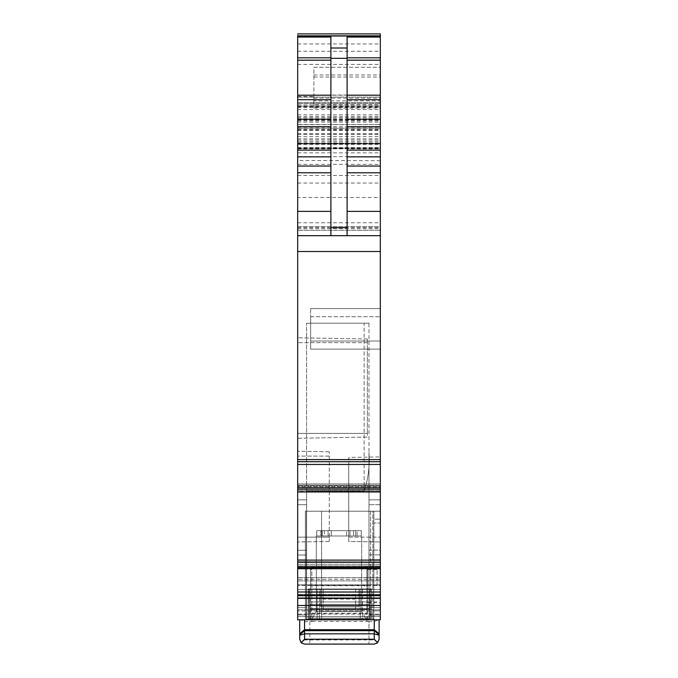 <?xml version="1.0" encoding="UTF-8"?>
<svg xmlns="http://www.w3.org/2000/svg" width="678" height="678" viewBox="0 0 678 678"><rect width="100%" height="100%" fill="white"/><g stroke="black" fill="none" stroke-linecap="round" stroke-linejoin="round"><path stroke-width="0.51" stroke-dasharray="3.39 2.54" d="M380.324 519.162L380.324 619.794L306.583 619.794L306.583 323.194L306.583 490.94L364.12 490.94L306.583 490.94L306.583 619.794L306.583 614.929L297.676 614.929L306.583 614.929L306.583 559.825L306.583 619.099L306.583 490.94L364.12 490.94L306.583 490.94L306.583 619.099L368.985 619.099L306.583 619.099L306.583 559.825L306.583 619.794L297.676 619.794L380.324 619.794L297.676 619.794L297.676 559.825L297.676 619.794L297.676 559.825L306.583 559.825L297.676 559.825L306.583 559.825L306.583 499.856L297.676 499.856L306.583 499.856L306.583 504.72L306.583 499.856L297.676 499.856L306.583 499.856L306.583 559.825L306.583 555.028L306.583 559.825L297.676 559.825L297.676 499.856L297.676 619.794L297.676 616.548L297.676 619.794L380.324 619.794L371.586 619.794L372.815 619.658L372.815 511.204L373.849 511.204L373.849 519.162L380.324 519.162L380.324 511.204L373.849 511.204L373.849 615.014L373.849 519.162L380.324 519.162L373.849 519.162L373.849 511.204L305.371 511.204L305.371 619.794L370.603 619.794L370.603 511.204L373.849 511.204L305.371 511.204L305.371 619.794L370.603 619.794L309.015 619.794L309.015 588.996L371.417 588.996L371.417 619.794L370.603 619.794L373.849 619.794L373.849 523.035L380.324 523.035L373.849 523.035L380.324 523.035L380.324 511.204L380.324 610.912L380.324 523.035L380.324 610.912L373.849 610.912L373.849 511.204L373.849 619.794L380.324 619.794L305.371 619.794L373.849 619.794L373.849 511.204L380.324 511.204L380.324 523.035M309.829 592.241L309.829 619.794L308.21 619.794L309.015 619.794L309.015 588.996L369.79 588.996L369.79 618.167L309.829 618.167L369.79 618.167L369.79 608.539L309.829 608.539L309.829 618.167L309.829 608.539L309.829 609.183L309.829 608.539L369.79 608.539L369.79 618.167L309.829 618.167L369.79 618.167L309.829 618.167L309.829 608.539L369.79 608.539L309.829 608.539L369.79 608.539L369.79 604.395L309.829 604.395L369.79 604.395L369.79 608.539L369.79 604.395L369.79 608.539L309.829 608.539L309.829 604.395L369.79 604.395L369.79 608.539L369.79 604.395L309.829 604.395L309.829 608.539L309.829 604.395L369.79 604.395L309.829 604.395L309.829 618.167L309.829 588.996L309.829 592.241L369.79 592.241L369.79 618.167L369.79 588.996L369.79 618.167L317.118 618.167L317.118 588.996L320.592 588.996L317.118 588.996L317.118 618.167L309.829 618.167L309.829 592.241L369.79 592.241L309.829 592.241L309.829 588.996L309.829 618.167L317.118 618.167L309.829 618.167L309.829 588.996L309.829 619.794L371.417 619.794L360.196 619.794L360.196 588.996L360.196 619.794L360.196 588.996L362.501 588.996L362.501 618.167L369.79 618.167L369.79 588.996L308.21 588.996L308.21 619.794L308.21 588.996L308.21 619.794L308.21 588.996L308.21 619.794L308.21 588.996L371.417 588.996L371.417 619.794L370.603 619.794L373.849 619.794L373.849 610.912L380.324 610.912L380.324 619.794L380.324 562.198L297.676 562.198L297.676 464.447L380.324 464.447L380.324 491.94L297.676 491.94L380.324 491.965L380.324 490.533L380.324 560.121L297.676 560.121M317.118 619.794L317.118 588.996L319.423 588.996L319.423 619.794L319.423 588.996L360.196 588.996L317.118 588.996L362.501 588.996L320.592 588.996L362.501 588.996L362.501 618.167L362.501 588.996L360.196 588.996M360.196 619.794L371.417 619.794L371.417 588.996L369.79 588.996L369.79 592.241L369.79 588.996L371.417 588.996L308.21 588.996L371.417 588.996L371.417 619.794L370.603 619.794L370.603 511.204L321.575 511.204L321.575 619.794L321.575 511.204L305.371 511.204L380.324 511.204L373.849 511.204L380.324 511.204L373.849 511.204L373.849 523.035M325.787 619.794L352.213 619.794L325.787 619.794M366.552 619.794L352.213 619.794L366.552 619.794L361.688 611.37L316.312 611.37L361.688 611.37L316.312 611.37L361.688 611.37L361.688 536.001L355.696 536.001L355.696 530.654L316.719 530.654L322.304 530.654L322.304 536.001L322.304 530.654L322.304 536.001L316.312 536.001L361.688 536.001L316.312 536.001L316.312 611.37L311.448 619.794L316.312 611.37L316.312 536.001L322.304 536.001L316.719 536.001L322.304 536.001L322.304 530.654L355.696 530.654L355.696 536.001L355.696 530.654L361.281 530.654L353.585 530.654L361.281 530.654L355.696 530.654L355.696 536.001L361.688 536.001L361.688 611.37L366.552 619.794M297.676 616.548L297.676 609.759L297.676 614.115L380.324 614.115L380.324 610.878L380.324 616.548L380.324 614.115L297.676 614.115L297.676 616.548L380.324 616.548L380.324 619.794L380.324 607.632L368.985 607.632L380.324 607.632L380.324 554.892L380.324 619.794L380.324 559.689L380.324 619.794L380.324 616.548L297.676 616.548M297.676 598.03L297.676 609.759L297.676 597.784L380.324 597.784L380.324 609.759L380.324 598.03L297.676 598.03M297.676 595.004L297.676 597.784L297.676 594.428L297.676 595.004L380.324 595.004L380.324 597.784L297.676 597.784L380.324 597.784L380.324 585.428L380.324 589.445L297.676 589.445L297.676 585.428L297.676 594.428L297.676 589.445L380.324 589.445L380.324 595.004L297.676 595.004M297.676 584.86L297.676 580.851L297.676 584.86L380.324 584.86L380.324 585.428L297.676 585.428L380.324 585.428L380.324 577.648L380.324 579.309L297.676 579.309L297.676 577.648L297.676 580.851L297.676 579.309L380.324 579.309L380.324 584.86L297.676 584.86M380.324 560.121L380.324 567.927L380.324 561.952L297.676 562.138L297.676 568.003L297.676 561.952L380.324 562.198M297.676 567.927L380.324 568.003L380.324 566.672L380.324 567.978L297.676 567.978L297.676 565.927L297.676 567.927L380.324 567.927L297.676 567.927M297.676 565.927L297.676 564.257L297.676 565.927L380.324 565.927L297.676 565.927M297.676 485.279L297.676 486.677L297.676 483.956L297.676 485.279L380.324 485.279L380.324 490.533L380.324 486.677L297.676 486.677L380.324 486.677L380.324 483.973L380.324 486.024L380.324 484.024L297.676 484.024L297.676 486.024L297.676 483.973L380.324 483.956L380.324 485.279L297.676 485.279M380.324 491.965L380.324 491.431L297.676 491.431L297.676 486.024L297.676 491.72L380.324 491.431L380.324 486.024L297.676 486.024L380.324 486.024L380.324 491.965L297.676 491.965M297.676 35.841L297.676 464.447M297.676 141.626L297.676 33.9L297.676 235.681L297.676 103.59L297.676 235.681L297.676 197.484L380.324 197.484L380.324 143.575L380.324 148.185L297.676 148.185L297.676 141.626L380.324 141.626L380.324 35.841M297.676 148.185L297.676 197.484M380.324 160.694L297.676 160.474M297.676 483.956L380.324 483.973L297.676 483.956M373.849 519.162L373.849 615.014L380.324 615.014L380.324 619.794L297.676 619.794L297.676 562.198M380.324 464.447L380.324 461.498L297.676 461.489L380.324 461.489L297.676 461.718L380.324 461.71L380.324 97.107L380.324 226.698L297.676 226.698L297.676 235.681L297.676 97.107L297.676 235.681L297.676 97.107L297.676 226.698L380.324 226.689L380.324 235.681L380.324 103.59L380.324 197.484M297.676 438.268L297.676 337.788L297.676 438.268L367.366 437.056L367.366 433.403L367.366 437.056L297.676 438.268M297.676 537.137L297.676 451.234L297.676 541.993L297.676 537.137L329.279 537.137L329.279 451.785L329.279 541.442L329.279 537.137L297.676 537.137M380.324 562.138L380.324 566.672L297.676 566.672L380.324 566.672L380.324 562.138L297.676 562.138M313.88 98.107L380.324 98.107L380.324 67.283L313.88 67.283L313.88 108.005L313.88 96.462L313.88 104.768L380.324 104.768L380.324 235.681L380.324 36.019M380.324 104.768L380.324 67.283L313.88 67.283L313.88 100.827L380.324 100.827M380.324 98.107L380.324 119.964L297.676 119.964M297.676 109.514L380.324 109.514L380.324 33.9M297.676 124.523L380.324 124.523L297.676 124.659M297.676 148.016L380.324 148.016L380.324 141.626M380.324 615.014L380.324 619.794L297.676 619.794L380.324 619.794L305.371 619.794L305.371 511.204L373.849 511.204L373.849 618.319L373.849 511.204L373.849 618.319L372.815 619.658L373.849 618.319L373.849 615.014L373.849 618.319L373.849 615.014L380.324 615.014L373.849 615.014M380.324 550.095L380.324 499.856L380.324 554.892L380.324 550.095L368.985 550.095L368.985 619.099L368.985 499.856L368.985 554.892L368.985 550.095L380.324 550.095M380.324 559.689L380.324 554.892L380.324 559.689L368.985 559.689L368.985 619.794L368.985 323.194L364.12 323.194L368.985 323.194L364.12 323.194L368.985 323.194L368.985 619.099L368.985 452.531C369.883 466.15 368.256 478.948 364.12 490.94C368.256 478.948 369.883 466.15 368.985 452.531L368.985 619.794L368.985 614.929L380.324 614.929L368.985 614.929L368.985 554.892L368.985 559.689L380.324 559.689M380.324 499.856L380.324 504.72L380.324 499.856L368.985 499.856L380.324 499.856L368.985 499.856L368.985 504.72L368.985 499.856L380.324 499.856M380.324 610.878L380.324 609.759L380.324 610.878L297.676 610.878L380.324 610.878M380.324 585.758C380.324 563.799 380.324 563.799 380.324 585.758C380.324 563.799 380.324 563.799 380.324 585.758C380.324 607.708 380.324 607.708 380.324 585.758C380.324 607.708 380.324 607.708 380.324 585.758M380.324 461.769L380.324 537.137L380.324 461.769L348.721 461.769L348.721 457.455L380.324 456.904L348.721 457.455L348.721 537.137L348.721 461.769L380.324 461.769M380.324 541.993L380.324 537.137L380.324 541.993L348.721 541.442L348.721 537.137L348.721 541.442L380.324 541.993M380.324 341.026L380.324 308.609L380.324 341.026L310.634 341.026L310.634 349.128L380.324 349.128L310.634 349.128L310.634 316.719L310.634 349.128L380.324 349.128L310.634 349.128L310.634 308.609L310.634 341.026L380.324 341.026M380.324 308.609L380.324 316.719L380.324 308.609L310.634 308.609L380.324 308.609L310.634 308.609L310.634 316.719L310.634 308.609L380.324 308.609M380.324 577.648L297.676 577.648L380.324 577.648M371.586 619.794L305.371 619.794L305.371 511.204L306.397 511.204L306.397 619.794L306.397 511.204L372.815 511.204L372.815 619.658L373.849 618.319M370.603 511.204L370.603 619.794L308.21 619.794L370.603 619.794L370.603 588.996M377.578 642.786L374.248 639.913L304.558 639.913L304.558 621.633L300.744 619.794L367.366 619.794L310.634 619.794L310.634 567.766L367.366 567.766L310.634 567.766L310.634 619.794L311.855 619.794L311.855 621.633L311.855 567.927L366.959 567.927L366.959 613.31L311.855 613.31L311.855 567.927L366.959 567.927L366.959 585.758L366.959 569.545L366.959 585.758L311.855 585.758M300.744 619.794L299.701 619.794L299.701 639.235M311.855 613.31L311.855 619.794L299.701 619.794M311.855 613.124L366.959 613.124L366.959 621.633L374.248 621.633L378.061 619.794L367.366 619.794L379.112 619.794L379.112 639.235M378.061 619.794L379.112 619.794M347.102 235.681L297.676 235.681L347.102 235.681L347.102 37.061M330.898 235.681L330.898 37.061M297.676 128.227L380.324 128.227L297.676 128.227M297.676 235.681L380.324 235.681M297.676 148.16L380.324 148.16L297.676 148.16M297.676 116.557L380.324 116.557M297.676 103.59L380.324 103.59L297.676 103.59M297.676 459.591L380.324 459.591M297.676 598.369L380.324 598.369M297.676 97.107L380.324 97.107L297.676 97.107M367.366 433.403L367.366 339L367.366 433.403L297.676 433.403L367.366 433.403M367.366 339L297.676 337.788L367.366 339M329.279 451.785L297.676 451.234L329.279 451.785M329.279 541.442L297.676 541.993L329.279 541.442M313.88 104.768L313.88 100.827M367.366 585.758C367.366 563.808 367.366 563.808 367.366 585.758C367.366 563.808 367.366 563.808 367.366 585.758C367.366 607.708 367.366 607.708 367.366 585.758C367.366 607.708 367.366 607.708 367.366 585.758M364.12 490.94C368.256 478.948 369.883 466.15 368.985 452.531C369.883 466.15 368.256 478.948 364.12 490.94L364.12 323.194L306.583 323.194L364.12 323.194L306.583 323.194L364.12 323.194L364.12 490.94M306.583 490.94L306.583 323.194L306.583 490.94M373.849 619.794L373.849 511.204L373.849 619.794M305.371 619.794L305.371 511.204L305.371 619.794M369.79 592.241L369.79 618.167L309.829 618.167L309.829 609.183L309.829 618.167L369.79 618.167L369.79 608.539L369.79 618.167L362.501 618.167L362.501 619.794L362.501 618.167L317.118 618.167L362.501 618.167L362.501 619.794M371.417 619.794L371.417 588.996L371.417 619.794M367.366 619.794L367.366 567.766L367.366 619.794M310.634 585.758L310.634 569.545L310.634 585.758M324.415 536.001L346.695 536.001L324.415 536.001L324.415 530.654L316.719 530.654L324.415 530.654L324.415 536.001M346.695 536.001L361.281 536.001L346.695 536.001L346.695 530.654L353.585 530.654L353.585 536.001L353.585 530.654L331.305 530.654L331.305 536.001L331.305 530.654L331.305 536.001L331.305 530.654L328.059 530.654L346.695 530.654L346.695 536.001M357.094 536.001L361.281 536.001L355.696 536.001L357.094 536.001L357.094 530.654L357.094 536.001M328.059 530.654L324.415 530.654L328.059 530.654L328.059 536.001L328.059 530.654M317.118 588.996L320.592 588.996L320.592 606.827L359.026 606.827L320.592 606.827L359.026 606.827L359.026 588.996L320.592 588.996L320.592 606.827L320.592 588.996M359.026 588.996L359.026 606.827L359.026 588.996L362.501 588.996M316.719 536.001L316.719 530.654L316.719 536.001M309.829 618.167L369.79 618.167L369.79 609.183L369.79 618.167L309.829 618.167L309.829 619.794M369.79 608.539L369.79 609.183L309.829 609.183L369.79 609.183L309.829 609.183L369.79 609.183L369.79 608.539M368.985 621.412L309.829 621.412L309.829 644.1L309.829 621.412L368.985 621.412L368.985 644.1L309.829 644.1L368.985 644.1L368.985 621.412M304.558 644.1L374.248 644.1M304.558 639.913L301.227 642.778M311.855 619.794L366.959 619.794L366.959 621.633M366.959 613.124L366.959 601.962L311.855 601.962L366.959 601.962L366.959 585.758M366.959 619.794L366.959 613.31M377.087 585.758L377.087 569.545L377.087 585.758M355.611 601.928L323.194 601.954L323.194 589.123L355.611 589.123L355.611 609.344L323.194 609.344L323.194 601.954M355.611 589.123L355.611 609.344M355.611 599.081L323.194 599.081L323.194 589.123M323.194 599.081L323.194 609.344M369.79 619.794L369.79 618.167M297.676 605.488L380.324 605.488M297.676 609.759L380.324 609.759L297.676 609.759M380.324 594.428L297.676 594.428L380.324 594.428M380.324 580.851L297.676 580.851L380.324 580.851M306.583 607.632L297.676 607.632L306.583 607.632M297.676 555.028L306.583 555.028L297.676 555.028M306.583 550.231L297.676 550.231L306.583 550.231M297.676 504.72L306.583 504.72L297.676 504.72M380.324 564.257L297.676 564.257L380.324 564.257M380.324 490.533L297.676 490.533L380.324 490.533M380.324 491.72L297.676 491.72L380.324 491.72M297.676 43.951L380.324 43.951M297.676 95.2L380.324 95.2M297.676 117.658L380.324 117.658M297.676 127.913L380.324 127.913M297.676 133.736L380.324 133.736M297.676 136.642L380.324 136.642M297.676 140.058L380.324 140.058M297.676 142.965L380.324 142.965M297.676 148.474L380.324 148.474M297.676 148.813L380.324 148.813M297.676 152.855L380.324 152.855M297.676 227.579L380.324 227.579M297.676 228.63L380.324 228.63M297.676 175.441L380.324 175.441M297.676 164.33L380.324 164.33M297.676 156.643L380.324 156.643M297.676 148.524L380.324 148.524M297.676 144.617L380.324 144.617M297.676 143.855L380.324 143.855L297.676 143.855M297.676 147.609L380.324 147.609M297.676 147.889L380.324 147.889M297.676 143.575L380.324 143.575L297.676 143.575M297.676 138.812L380.324 138.812M297.676 134.388L380.324 134.388M297.676 130.346L380.324 130.346M297.676 129.506L380.324 129.506M297.676 126.523L380.324 126.523M297.676 119.557L380.324 119.557M297.676 119.794L380.324 119.794M297.676 130.023L380.324 130.023M297.676 183.043L380.324 183.043M297.676 222.757L380.324 222.757M297.676 230.249L380.324 230.249M297.676 122.048L380.324 122.048M297.676 114.853L380.324 114.853M297.676 120.608L380.324 120.608M297.676 121.972L380.324 121.972M297.676 118.845L380.324 118.845M297.676 106.802L380.324 106.802M297.676 105.005L380.324 105.005M297.676 51.265L380.324 51.265M297.676 64.41L380.324 64.41M297.676 106.234L380.324 106.234M297.676 107.565L380.324 107.565M313.88 108.005L380.324 108.005M297.676 226.664L380.324 226.664M297.676 251.504L380.324 251.504M297.676 487.736L380.324 487.736M297.676 489.169L380.324 489.169M380.324 561.952L297.676 561.952M380.324 562.257L297.676 562.257M297.676 567.071L380.324 567.071M297.676 568.706L380.324 568.706M297.676 591.996L380.324 591.996M297.676 595.504L380.324 595.504M297.676 595.716L380.324 595.716M297.676 230.24L380.324 230.24L297.676 230.24M297.676 106.107L380.324 106.107L297.676 106.107M297.676 102.556L380.324 102.556L297.676 102.556M367.366 342.644L297.676 342.644L367.366 342.644M329.279 456.099L297.676 456.099L329.279 456.099M313.88 77.012L380.324 77.012M313.88 74.961L380.324 74.961M313.88 95.056L380.324 95.056M373.849 610.912L380.324 610.912M368.985 554.892L380.324 554.892L368.985 554.892M380.324 504.72L368.985 504.72L380.324 504.72M348.721 537.137L380.324 537.137L348.721 537.137M310.634 316.719L380.324 316.719L310.634 316.719M372.815 619.658L372.815 511.204M306.397 619.794L306.397 511.204M321.575 619.794L321.575 511.204M309.015 619.794L309.015 588.996M319.423 619.794L319.423 588.996M320.906 530.654L320.906 536.001L320.906 530.654M331.305 530.654L331.305 536.001L331.305 530.654M349.941 530.654L349.941 536.001L349.941 530.654M361.281 530.654L361.281 536.001L361.281 530.654M309.829 609.183L369.79 609.183L309.829 609.183M374.248 621.633L374.248 639.913M304.558 621.633L311.855 621.633M366.959 601.962L311.855 601.962M297.676 143.295L380.324 143.295L297.676 143.295M297.676 96.462L313.88 96.462M367.366 568.74L380.324 568.74M367.366 602.776L380.324 602.776M311.855 569.545L310.634 569.545M377.087 601.962L310.634 601.962M377.087 569.545L366.959 569.545M355.611 611.242L323.194 611.242"/><path stroke-width="1.02" d="M297.676 591.996L297.676 619.794L380.324 619.794L380.324 562.257L297.676 562.257L297.676 591.996L380.324 591.996M297.676 560.121L297.676 491.965L380.324 491.965L297.676 491.94L297.676 464.447L380.324 464.447L380.324 560.121L297.676 560.121L297.676 562.257M297.676 464.447L297.676 461.71L380.324 461.71L380.324 33.9L297.676 33.9L380.324 33.9M380.324 35.841L297.676 35.841L297.676 461.718L380.324 461.718M380.324 464.447L380.324 461.498M380.324 560.121L380.324 562.257M380.324 562.138L297.676 561.952L380.324 562.138M297.676 598.369L380.324 598.369M297.676 459.591L380.324 459.591M297.676 235.681L380.324 235.681M330.898 235.681L330.898 37.061L297.676 37.061M330.898 48.011L347.102 48.011L347.102 37.061L380.324 37.061M347.102 48.011L347.102 235.681M379.112 639.235L379.087 634.778L379.112 635.218L374.248 633.854L374.248 639.235L304.558 639.235L301.125 642.676L304.558 644.1L374.248 644.1L377.443 642.905L379.112 639.235L377.688 642.676L374.248 644.1M374.248 639.235L377.688 642.676M304.558 644.1L301.371 642.905L299.701 639.235L301.125 642.676M379.112 619.794L379.112 635.15M299.718 634.778L299.701 635.218L304.558 633.854L304.558 630.659L299.718 634.778L299.701 639.235M299.701 619.794L299.701 635.15M304.558 619.794L304.558 629.709L374.248 629.709L379.112 633.786M379.087 634.778L374.248 630.659L304.558 630.659L304.558 629.709L299.701 633.786M304.558 639.235L304.558 633.854L374.248 633.854L374.248 619.794M297.676 605.488L380.324 605.488M297.676 595.716L380.324 595.716M297.676 595.504L380.324 595.504M297.676 568.706L380.324 568.706M297.676 567.071L380.324 567.071M380.324 562.198L297.676 562.198M297.676 489.169L380.324 489.169M297.676 487.736L380.324 487.736M297.676 251.504L380.324 251.504M297.676 211.367L330.898 211.367M297.676 172.797L330.898 172.797M297.676 166.042L330.898 166.042M297.676 156.855L330.898 156.855M297.676 150.109L330.898 150.109M297.676 126.684L330.898 126.684M297.676 119.201L330.898 119.201M297.676 99.691L330.898 99.691M297.676 95.2L330.898 95.2M297.676 60.181L330.898 60.181M297.676 57.816L330.898 57.816M297.676 36.019L380.324 36.019M347.102 57.816L380.324 57.816M347.102 60.181L380.324 60.181M347.102 95.2L380.324 95.2M347.102 99.691L380.324 99.691M347.102 119.201L380.324 119.201M347.102 126.684L380.324 126.684M347.102 150.109L380.324 150.109M347.102 156.855L380.324 156.855M347.102 166.042L380.324 166.042M347.102 172.797L380.324 172.797M347.102 211.367L380.324 211.367M330.898 227.681L347.102 227.681M330.898 58.325L347.102 58.325M380.324 491.965L297.676 491.965"/></g></svg>
